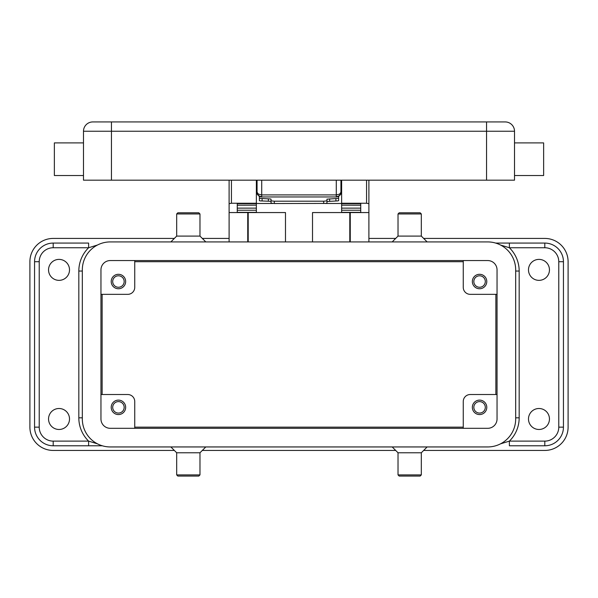 <?xml version="1.0" encoding="UTF-8"?>
<svg xmlns="http://www.w3.org/2000/svg" width="598" height="598" viewBox="0 0 598 598"><rect width="100%" height="100%" fill="white"/><g stroke="black" fill="none" stroke-linecap="round" stroke-linejoin="round"><path stroke-width="0.9" d="M134.744 261.722L463.256 261.722M495.877 294.343L495.877 394.523M463.256 427.144L134.744 427.144M102.123 394.523L102.123 294.343M174.354 450.444L53.2 450.444A23.3 23.3 0 0 1 29.9 427.144L29.9 261.722A23.3 23.3 0 0 1 53.2 238.423L174.354 238.423M202.311 238.423L229.101 238.423M368.899 238.423L395.689 238.423M423.646 238.423L544.8 238.423A23.3 23.3 0 0 1 568.1 261.722L568.1 427.144A23.3 23.3 0 0 1 544.8 450.444L423.646 450.444M395.689 450.444L202.311 450.444M88.616 243.08L53.2 243.08A18.643 18.643 0 0 0 34.557 261.722L34.557 427.144L34.557 261.722A18.643 18.643 0 0 1 53.2 243.08L53.2 247.744L88.616 247.744L88.616 243.08M495.705 243.08L509.384 243.08L495.705 243.08M509.384 445.779L544.8 445.779A18.643 18.643 0 0 0 563.443 427.144L563.443 261.722A18.643 18.643 0 0 0 544.8 243.08L509.384 243.08L509.384 247.744L544.8 247.744A13.978 13.978 0 0 1 558.779 261.722L558.779 427.144A13.978 13.978 0 0 1 544.8 441.122L509.384 441.122L509.384 445.779M102.295 445.779L88.616 445.779L102.295 445.779M53.2 441.122L53.2 445.779A18.643 18.643 0 0 1 34.557 427.144A18.643 18.643 0 0 0 53.2 445.779L88.616 445.779L88.616 441.122L53.2 441.122A13.978 13.978 0 0 1 39.221 427.144L39.221 261.722A13.978 13.978 0 0 1 53.2 247.744M392.198 446.945L398.021 452.768L421.321 452.768L427.144 446.945M398.021 452.768L398.021 474.902L421.321 474.902L421.321 452.768M398.021 474.902L399.187 476.068L420.155 476.068L421.321 474.902M205.802 446.945L199.979 452.768L176.679 452.768L170.856 446.945M199.979 452.768L199.979 474.902L176.679 474.902L176.679 452.768M199.979 474.902L198.813 476.068L177.845 476.068L176.679 474.902M392.198 241.921L398.021 236.09L421.321 236.09L427.144 241.921M398.021 236.09L398.021 213.957L421.321 213.957L421.321 236.09M398.021 213.957L399.187 212.798L420.155 212.798L421.321 213.957M205.802 241.921L199.979 236.09L176.679 236.09L170.856 241.921M199.979 236.09L199.979 213.957L176.679 213.957L176.679 236.09M199.979 213.957L198.813 212.798L177.845 212.798L176.679 213.957M69.51 418.989A10.487 10.487 0 0 1 59.023 429.476A10.487 10.487 0 0 1 48.543 418.989A10.487 10.487 0 0 1 59.023 408.501A10.487 10.487 0 0 1 69.51 418.989M549.457 418.989A10.487 10.487 0 0 1 538.977 429.476A10.487 10.487 0 0 1 528.49 418.989A10.487 10.487 0 0 1 538.977 408.501A10.487 10.487 0 0 1 549.457 418.989M549.457 269.877A10.487 10.487 0 0 1 538.977 280.357A10.487 10.487 0 0 1 528.49 269.877A10.487 10.487 0 0 1 538.977 259.39A10.487 10.487 0 0 1 549.457 269.877M69.51 269.877A10.487 10.487 0 0 1 59.023 280.357A10.487 10.487 0 0 1 48.543 269.877A10.487 10.487 0 0 1 59.023 259.39A10.487 10.487 0 0 1 69.51 269.877M500.526 245.023L509.384 247.744A32.621 32.621 0 0 1 519.176 271.044L515.678 271.044M97.474 443.843L88.616 441.122A32.621 32.621 0 0 1 78.824 417.823L78.824 271.044A32.621 32.621 0 0 1 88.616 247.744L97.474 245.023M515.678 417.823L519.176 417.823A32.621 32.621 0 0 1 509.384 441.122L500.526 443.843M110.279 260.556L487.721 260.556A9.321 9.321 0 0 1 497.043 269.877L497.043 418.989A9.321 9.321 0 0 1 487.721 428.31L110.279 428.31A9.321 9.321 0 0 1 100.957 418.989L100.957 269.877A9.321 9.321 0 0 1 110.279 260.556M487.721 241.921A27.957 27.957 0 0 1 515.678 269.877L515.678 418.989A27.957 27.957 0 0 1 487.721 446.945L110.279 446.945A27.957 27.957 0 0 1 82.322 418.989L82.322 269.877A27.957 27.957 0 0 1 110.279 241.921L487.721 241.921M112.701 281.523A5.733 5.733 0 0 0 118.434 287.257A5.733 5.733 0 0 0 124.167 281.523A5.733 5.733 0 0 0 118.434 275.798A5.733 5.733 0 0 0 112.701 281.523M134.744 260.556L134.744 287.354A6.989 6.989 0 0 1 127.755 294.343L100.957 294.343M125.655 281.523A7.221 7.221 0 0 1 118.434 288.752A7.221 7.221 0 0 1 111.213 281.523A7.221 7.221 0 0 1 118.434 274.303A7.221 7.221 0 0 1 125.655 281.523M470.245 294.343A6.989 6.989 0 0 1 463.256 287.354A6.989 6.989 0 0 0 470.245 294.343L497.043 294.343M473.833 281.523A5.733 5.733 0 0 0 479.566 287.257A5.733 5.733 0 0 0 485.299 281.523A5.733 5.733 0 0 0 479.566 275.798A5.733 5.733 0 0 0 473.833 281.523M463.256 260.556L463.256 287.354M486.787 281.523A7.221 7.221 0 0 1 479.566 288.752A7.221 7.221 0 0 1 472.345 281.523A7.221 7.221 0 0 1 479.566 274.303A7.221 7.221 0 0 1 486.787 281.523M127.755 394.523A6.989 6.989 0 0 1 134.744 401.512A6.989 6.989 0 0 0 127.755 394.523L100.957 394.523M112.701 407.343A5.733 5.733 0 0 0 118.434 413.069A5.733 5.733 0 0 0 124.167 407.343A5.733 5.733 0 0 0 118.434 401.609A5.733 5.733 0 0 0 112.701 407.343M134.744 428.31L134.744 401.512M125.655 407.343A7.221 7.221 0 0 1 118.434 414.564A7.221 7.221 0 0 1 111.213 407.343A7.221 7.221 0 0 1 118.434 400.114A7.221 7.221 0 0 1 125.655 407.343M473.833 407.343A5.733 5.733 0 0 0 479.566 413.069A5.733 5.733 0 0 0 485.299 407.343A5.733 5.733 0 0 0 479.566 401.609A5.733 5.733 0 0 0 473.833 407.343M463.256 428.31L463.256 401.512A6.989 6.989 0 0 1 470.245 394.523L497.043 394.523M486.787 407.343A7.221 7.221 0 0 1 479.566 414.564A7.221 7.221 0 0 1 472.345 407.343A7.221 7.221 0 0 1 479.566 400.114A7.221 7.221 0 0 1 486.787 407.343M312.515 241.921L312.515 212.559L368.899 212.559L368.899 241.921M229.101 241.921L229.101 212.559L285.485 212.559L285.485 241.921M368.899 212.559L368.899 180.177M341.637 180.177L341.637 203.245L366.567 203.245L368.899 203.686M247.744 241.921L247.744 212.559M350.256 212.559L350.256 241.921M229.101 180.177L229.101 212.559M229.101 203.686L231.433 203.245L256.363 203.245L256.363 180.177M237.256 212.559L237.256 203.686L256.363 203.686L256.363 203.245M341.637 203.245L341.637 203.686L360.744 203.686L360.744 212.559M360.744 212.35L341.637 212.35L341.637 205.166L360.744 205.211L360.744 203.686M360.744 205.166L341.637 205.166L341.637 203.686M341.637 203.477L325.275 203.477M272.725 203.477L256.363 203.477M237.256 212.35L256.363 212.35L256.363 205.166L237.256 205.211L237.256 208.134L256.363 208.134M256.363 203.686L256.363 205.166L237.256 205.211M237.256 205.166L237.256 203.686M360.744 205.211L360.744 208.134L341.637 208.134M257.454 194.156L256.363 194.156M341.637 194.156L340.546 194.156M274.303 203.522L274.303 201.205L271.044 200.846L271.044 203.163L274.303 203.522L326 203.417L326.957 203.163L326.957 200.846L323.697 201.205L323.697 203.522M270.281 201.264L271.044 201.489L271.044 199.171L270.281 198.947L259.39 198.357L259.39 200.666L260.152 200.898L270.281 201.264M337.848 200.898L338.61 200.666L338.61 198.357L326.957 199.171L326.957 201.489L337.848 200.898M271.044 199.171L271.044 200.846M259.39 196.331L259.39 198.357M338.61 198.357L338.61 196.331M274.303 201.205L323.697 201.205M326.957 200.846L326.957 199.171M257.065 180.177L257.065 192.294L258.426 195.583L261.722 196.951L261.722 194.903L258.426 194.141L257.065 192.294A4.657 4.657 0 0 0 261.722 196.951L336.278 196.951L339.574 195.583A4.657 4.657 0 0 0 340.935 192.294L340.935 180.177M340.935 192.294L339.574 194.141L336.278 194.903L336.278 196.951A4.657 4.657 0 0 0 339.574 195.583L340.845 193.199M486.555 180.177L486.555 121.932L505.19 121.932A9.321 9.321 0 0 1 511.783 124.661A9.321 9.321 0 0 0 505.19 121.932L92.81 121.932A9.321 9.321 0 0 0 83.488 131.246L514.512 131.246A9.321 9.321 0 0 0 511.783 124.661A9.321 9.321 0 0 1 514.512 131.246L514.512 180.177L83.488 180.177L83.488 131.246M514.512 175.52L543.634 175.52L543.634 142.9L514.512 142.9M83.488 175.52L54.366 175.52L54.366 142.9L83.488 142.9M78.824 417.823L82.322 417.823M78.824 271.044L82.322 271.044M519.176 417.823L519.176 271.044M558.779 427.144L563.443 427.144A18.643 18.643 0 0 1 544.8 445.779L544.8 441.122M544.8 247.744L544.8 243.08A18.643 18.643 0 0 1 563.443 261.722L558.779 261.722M34.557 427.144L39.221 427.144M39.221 261.722L34.557 261.722M248.207 212.559L248.207 241.921M349.793 241.921L349.793 212.559M231.433 203.245L231.433 180.177M366.567 180.177L366.567 203.245M341.637 210.219L360.744 210.219M237.256 210.219L256.363 210.219M268.345 198.828L268.345 201.137M262.088 201.018L262.088 198.7M329.655 201.137L329.655 198.828M335.912 198.7L335.912 201.018M505.19 121.932A9.321 9.321 0 0 1 514.512 131.246M111.445 121.932L111.445 180.177M92.81 121.932A9.321 9.321 0 0 0 86.217 124.661M336.278 180.177L336.278 194.903L261.722 194.903L261.722 180.177M259.255 196.249L257.835 194.858M257.065 192.294L257.155 193.199M338.745 196.249L340.165 194.858M340.935 189.499L341.637 189.499M256.363 189.499L257.065 189.499"/></g></svg>
